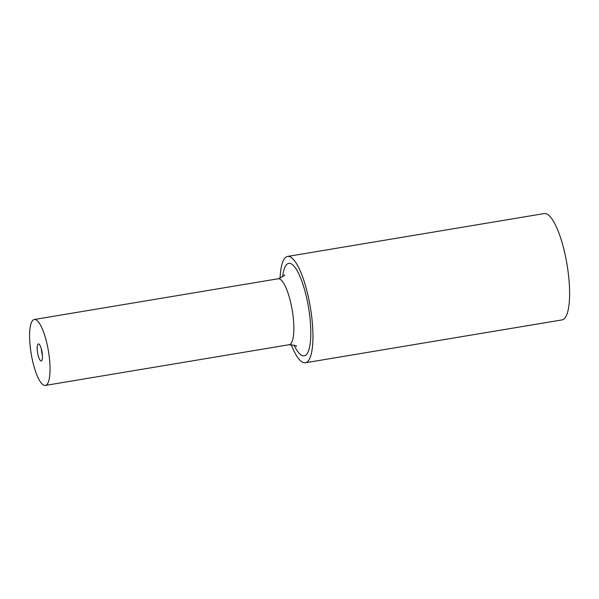 <?xml version="1.0" encoding="UTF-8"?>
<svg xmlns="http://www.w3.org/2000/svg" width="599" height="599" viewBox="0 0 599 599"><rect width="100%" height="100%" fill="white"/><g stroke="black" fill="none" stroke-linecap="round" stroke-linejoin="round"><path stroke-width="0.9" d="M42.155 352.878A8.626 2.254 -99.5 0 0 38.396 343.961A8.626 2.254 -99.5 0 0 37.475 352.055A8.626 2.254 -99.5 0 0 41.234 360.972A8.626 2.254 -99.5 0 0 42.155 352.878M41.331 348.888A8.626 2.254 -99.5 0 0 41.578 351.366A8.626 2.254 -99.5 0 0 42.409 355.357M30.744 350.864A33.424 8.723 -99.5 0 0 45.322 385.434A33.424 8.723 -99.5 0 0 48.886 354.069A33.424 8.723 -99.5 0 0 34.308 319.499A33.424 8.723 -99.5 0 0 30.744 350.864M287.595 256.432L544.259 213.566A53.91 14.069 80.5 0 1 567.77 269.325A53.91 14.069 80.5 0 1 562.019 319.911L305.355 362.777A53.91 14.069 -99.5 0 0 311.113 312.191A53.91 14.069 -99.5 0 0 287.595 256.432A53.91 14.069 -99.5 0 0 280.092 278.25M291.174 344.582A53.91 14.069 -99.5 0 0 305.355 362.777M282.631 276.82A46.902 12.242 80.5 0 1 294.933 267.274A46.902 12.242 80.5 0 1 309.211 311.854A46.902 12.242 80.5 0 1 308.036 352.025A46.902 12.242 80.5 0 1 294.034 345.106M296.288 346.357C297.306 345.908 294.925 345.361 289.152 344.717A33.424 8.723 -99.5 0 0 292.716 313.352A33.424 8.723 -99.5 0 0 278.138 278.775L34.308 319.499M284.353 274.904C285.468 274.993 283.394 276.289 278.138 278.775M289.152 344.717L45.322 385.434"/></g></svg>
